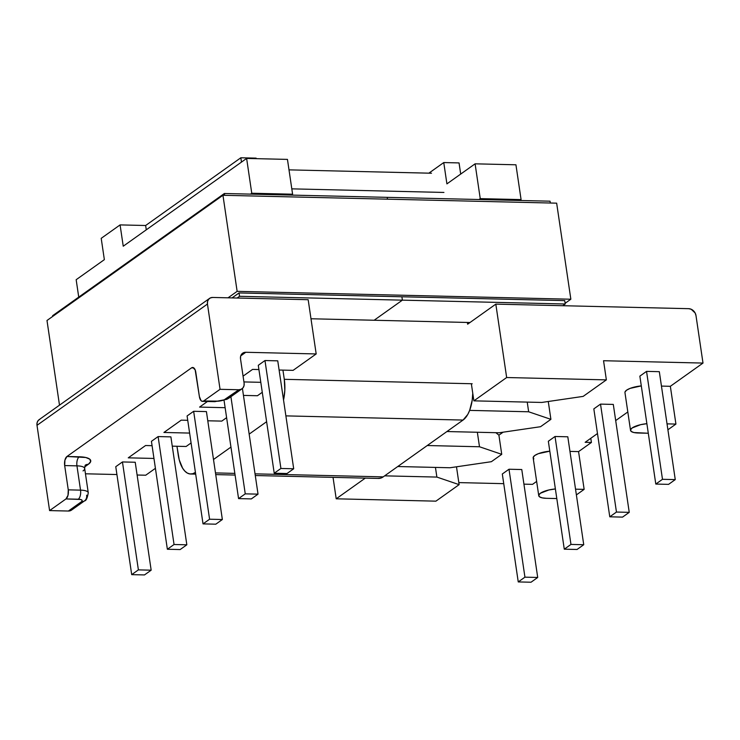 <?xml version="1.0" encoding="UTF-8"?>
<svg xmlns="http://www.w3.org/2000/svg" width="740" height="740" viewBox="0 0 740 740"><rect width="100%" height="100%" fill="white"/><g stroke="black" fill="none" stroke-linecap="round" stroke-linejoin="round"><path stroke-width="1.11" d="M39.942 419.182L38.129 420.598L37.093 422.753L37 425.324L207.459 304.048A7.141 5.902 -125.4 0 1 209.577 298.377A7.141 5.902 -125.4 0 1 212.722 297.452L308.173 299.709L316.183 353.942L245.782 352.277A7.141 5.902 -125.4 0 0 242.646 353.211A7.141 5.902 -125.4 0 0 240.518 358.882L244.107 383.163A7.141 5.902 -125.4 0 1 241.98 388.833A7.141 5.902 -125.4 0 1 238.835 389.758L225.857 398.999A7.428 2.201 -8.4 0 1 215.932 401.265L203.657 400.978L218.689 401.145L224.054 399.914L238.835 389.758L220.048 389.314L207.459 304.048L207.552 301.485L208.588 299.321L210.401 297.906L212.722 297.452L308.173 299.709L316.183 353.942L293.105 370.361L279.11 370.028L293.105 370.361L316.183 353.942L245.782 352.277L243.46 352.74L241.647 354.155L240.611 356.31L240.518 358.882L244.107 383.163L244.006 385.734L242.97 387.889L241.157 389.305L238.835 389.758L220.048 389.314L203.657 400.978A7.141 3.423 91.4 0 1 202.492 401.367A7.141 3.423 91.4 0 1 199.384 396.566L195.795 372.276A7.141 3.423 91.4 0 0 192.687 367.475A7.141 3.423 91.4 0 0 191.521 367.863L193.834 367.919L191.521 367.863L66.961 456.488L85.766 457.496L89.781 459.179L90.678 461.575L88.31 464.322L84.684 466.903L88.31 464.322A7.141 5.902 54.6 0 0 85.424 465.081A7.141 5.902 -125.4 0 1 88.31 464.322A21.701 6.429 -8.4 0 0 79.236 456.784A7.141 3.423 -88.6 0 0 76.951 465.858L64.676 465.571L64.935 460.114L66.961 456.488L191.521 367.863L192.853 367.484L195.166 369.88L199.384 396.566L201.049 400.654L202.325 401.358L203.657 400.978L220.048 389.314L207.459 304.048L37 425.324L49.589 510.591L65.98 498.936L68.006 495.31L68.265 489.852L64.676 465.571L68.265 489.852L80.54 490.139L76.951 465.858L80.54 490.139A14.56 4.311 -8.4 0 1 88.264 492.775L84.675 468.485A14.56 4.311 171.6 0 0 76.951 465.858A7.141 3.423 91.4 0 1 79.236 456.784L66.961 456.488A7.141 3.423 91.4 0 0 64.676 465.571L76.951 465.858A14.56 4.311 171.6 0 1 84.665 468.439A14.56 4.311 171.6 0 1 83.047 470.918M85.461 473.794L116.92 474.534L85.461 473.794M137.113 475.015L145.725 475.219L155.409 468.328L145.725 475.219L137.113 475.015M153.957 458.449L128.261 457.838L145.567 445.526L152.07 445.684L145.567 445.526L128.261 457.838L153.957 458.449M172.263 446.155L186.11 446.488L191.077 442.955L186.11 446.488L172.263 446.155M189.616 433.076L163.919 432.465L181.226 420.154L187.738 420.302L181.226 420.154L163.919 432.465L189.616 433.076M207.783 420.783L221.778 421.106L226.616 417.665L221.778 421.106L207.783 420.783M225.136 407.694L199.587 407.093L207.468 401.487L199.587 407.093L225.136 407.694M243.451 395.401L257.446 395.733L262.275 392.293L257.446 395.733L243.451 395.401M260.804 382.321L243.923 381.923L260.804 382.321M243.071 376.151L252.562 369.399L258.917 369.556L252.562 369.399L243.071 376.151M245.782 352.277L240.731 355.875L245.782 352.277M258.288 365.301L264.976 360.537L277.75 360.843L293.697 468.772L277.75 360.843L264.976 360.537L280.913 468.466L274.226 473.23L287.009 473.526L293.697 468.772L280.913 468.466L264.976 360.537L258.288 365.301L274.226 473.23L258.288 365.301M158.11 436.572L170.894 436.868L186.832 544.807L170.894 436.868L158.11 436.572L174.048 544.501L158.11 436.572L151.432 441.327L158.11 436.572M122.451 461.945L135.226 462.25L151.163 570.179L135.226 462.25L122.451 461.945L138.389 569.874L122.451 461.945L115.764 466.7L122.451 461.945M193.649 411.292L206.423 411.588L222.361 519.517L206.423 411.588L193.649 411.292L209.587 519.221L193.649 411.292L187.09 415.954L193.649 411.292M533.817 458.939L533.216 457.329L534.798 455.479L538.332 453.685L549.802 451.178A14.56 4.311 171.6 0 0 533.17 457.912L538.748 495.689A14.56 4.311 -8.4 0 1 555.379 488.955L548.849 489.982L540.376 493.256L538.794 495.106L539.395 496.707L542.087 497.844L546.471 498.316A14.56 4.311 -8.4 0 1 538.748 495.689M569.957 451.4L578.569 451.604L591.417 442.455L585.155 442.307L597.476 433.538L585.155 442.307L591.417 442.455L578.569 451.604L584.147 489.371L576.386 494.903L584.147 489.371L575.535 489.168L584.147 489.371L578.569 451.604L569.957 451.4M615.689 420.588L627.816 411.958L615.689 420.588M624.995 392.024L626.586 390.184L630.119 388.38L641.303 385.901A14.56 4.311 171.6 0 0 624.958 392.607L630.535 430.384A14.56 4.311 -8.4 0 1 646.88 423.678L640.637 424.677L632.163 427.951L630.582 429.801L631.174 431.411L633.875 432.539L648.296 433.252L638.25 433.011A14.56 4.311 -8.4 0 1 630.535 430.384M661.449 386.086L670.348 386.299L703 363.072L603.544 360.722L606.365 379.879L506.66 377.529L495.819 304.131L688.727 308.682L691.197 309.255L695.128 312.983L695.989 315.582L703 363.072L603.544 360.722L606.365 379.879L506.66 377.529L495.819 304.131L467.634 324.194L495.819 304.131L688.727 308.682A7.141 5.902 -125.4 0 1 695.989 315.582L703 363.072L670.348 386.299L675.925 424.075L667.905 429.783L675.925 424.075L670.348 386.299L661.449 386.086M503.08 432.197L498.908 435.166L501.738 454.323L479.492 446.766L427.257 445.526L479.492 446.766L477.346 432.253L479.492 446.766L501.738 454.323L491.379 461.695L501.738 454.323L498.908 435.166L495.874 432.687L498.908 435.166L503.08 432.197M458.819 482.6L503.746 483.664L458.819 482.6M523.938 484.145L532.541 484.349L536.648 481.426L532.541 484.349L523.938 484.145M509 469.234L521.774 469.539L537.712 577.468L521.774 469.539L509 469.234L524.938 577.163L509 469.234L502.312 473.988L509 469.234M555.028 436.489L567.802 436.794L583.74 544.723L567.802 436.794L555.028 436.489L570.966 544.418L555.028 436.489L548.34 441.243L555.028 436.489M639.86 376.133L646.547 371.378L659.322 371.674L675.259 479.603L659.322 371.674L646.547 371.378L662.485 479.307L655.797 484.062L668.572 484.367L675.259 479.603L662.485 479.307L646.547 371.378L639.86 376.133L655.797 484.062L639.86 376.133M593.832 408.878L600.519 404.114L613.303 404.419L629.24 512.348L613.303 404.419L600.519 404.114L616.457 512.052L609.779 516.807L622.553 517.112L629.24 512.348L616.457 512.052L600.519 404.114L593.832 408.878L609.779 516.807L593.832 408.878M397.759 466.524L449.985 467.754L491.379 461.695L449.985 467.754L397.759 466.524M256.114 158.138L256.197 158.656L256.114 158.138L240.833 157.777L256.114 158.138M287.453 159.396L292.596 194.204L291.357 195.083L292.596 194.204L251.757 193.242L246.624 158.434L123.238 246.217L120.084 224.904L145.641 225.506L240.833 157.777L241.471 162.097L240.833 157.777L145.641 225.506L146.279 229.826L145.641 225.506L120.084 224.904L101.204 238.336L120.084 224.904L123.238 246.217L246.624 158.434L287.453 159.396L292.596 194.204L251.757 193.242L250.518 194.121L251.757 193.242L246.624 158.434L287.453 159.396M76.165 279.711L78.736 297.119L76.165 279.711L104.358 259.647L76.165 279.711M333.037 477.365L336.2 498.806L435.916 501.156L459.124 484.645L436.878 477.078L384.643 475.848L436.878 477.078L435.444 467.412L436.878 477.078L459.124 484.645L435.916 501.156L336.2 498.806L365.264 478.132L336.2 498.806L333.037 477.365M101.204 238.336L104.358 259.647L101.204 238.336M519.841 200.475L521.08 199.597L480.241 198.635L479.002 199.513L480.241 198.635L475.099 163.827L446.914 183.881L443.76 162.56L428.867 173.16L443.76 162.56L459.05 162.92L460.696 174.076L459.05 162.92L443.76 162.56L446.914 183.881L475.099 163.827L515.937 164.789L521.08 199.597L519.841 200.475M471.352 383.736L473.877 400.849L506.66 377.529L473.877 400.849L541.773 402.449L583.157 396.39L606.365 379.879L583.157 396.39L541.773 402.449L473.877 400.849L471.352 383.736M467.634 324.194L467.375 322.455L467.634 324.194M456.488 466.801L459.124 484.645L456.488 466.801M590.798 438.293L591.417 442.455L590.798 438.293M209.577 298.377L39.127 419.654A7.141 5.902 54.6 0 0 37 425.324L49.589 510.591L68.376 511.035L70.698 510.582L72.52 509.166M515.937 164.789L475.099 163.827L480.241 198.635L521.08 199.597L515.937 164.789M556.804 498.557L546.471 498.316L556.804 498.557M88.254 492.72A14.56 4.311 171.6 0 0 80.54 490.139A7.141 3.423 91.4 0 1 78.255 499.223A7.428 2.201 -8.4 0 1 81.363 501.803L82.168 500.86L81.862 500.037L80.493 499.463L65.98 498.936L49.589 510.591L68.376 511.035L81.363 501.803L68.376 511.035A7.141 5.902 54.6 0 0 71.521 510.11L84.508 500.869A7.141 5.902 -125.4 0 1 81.363 501.803A7.141 5.902 54.6 0 0 84.554 500.832M531.033 582.223L537.712 577.468L524.938 577.163L518.25 581.927L502.312 473.988L518.25 581.927L531.033 582.223L537.712 577.468L524.938 577.163L518.25 581.927L531.033 582.223M577.052 549.478L583.74 544.723L570.966 544.418L564.278 549.182L548.34 441.243L564.278 549.182L577.052 549.478L583.74 544.723L570.966 544.418L564.278 549.182L577.052 549.478M144.476 574.934L151.163 570.179L138.389 569.874L131.702 574.638L115.764 466.7L131.702 574.638L144.476 574.934L151.163 570.179L138.389 569.874L131.702 574.638L144.476 574.934M180.144 549.561L186.832 544.807L174.048 544.501L167.37 549.256L151.432 441.327L167.37 549.256L180.144 549.561L186.832 544.807L174.048 544.501L167.37 549.256L180.144 549.561M528.656 411.782L469.65 410.386L528.656 411.782L527.232 402.107L528.656 411.782L550.902 419.339L540.542 426.712L550.902 419.339L528.656 411.782M446.932 431.54L499.158 432.771L540.542 426.712L499.158 432.771L446.932 431.54M548.266 401.496L550.902 419.339L548.266 401.496M667.027 423.863L675.925 424.075L667.027 423.863M668.572 484.367L675.259 479.603L662.485 479.307L655.797 484.062L668.572 484.367M622.553 517.112L629.24 512.348L616.457 512.052L609.779 516.807L622.553 517.112M287.009 473.526L293.697 468.772L280.913 468.466L274.226 473.23L287.009 473.526M251.341 498.908L258.029 494.144L242.424 388.472L258.029 494.144L245.255 493.848L238.567 498.603L251.341 498.908L258.029 494.144L245.255 493.848L230.908 396.705L245.255 493.848L238.567 498.603L224.054 400.368L238.567 498.603L251.341 498.908M229.049 398.028A7.141 5.902 -125.4 0 1 225.857 398.999A7.141 5.902 54.6 0 0 229.002 398.065L241.98 388.833M229.002 398.065L226.838 399.313L214.767 401.663A7.141 3.423 -88.6 0 0 215.932 401.265A7.141 3.423 91.4 0 1 214.711 401.654M86.626 495.199A7.141 5.902 -125.4 0 1 84.508 500.869C86.071 500.897 87.329 498.196 88.264 492.775M80.54 490.139L68.265 489.852A7.141 3.423 91.4 0 1 65.98 498.936L78.255 499.223A7.141 3.423 -88.6 0 0 80.54 490.139M85.165 465.247L84.675 468.485M215.803 524.188L222.361 519.517L209.587 519.221L203.028 523.883L187.09 415.954L203.028 523.883L215.803 524.188L222.361 519.517L209.587 519.221L203.028 523.883L215.803 524.188M291.81 188.857L443.935 192.446L291.81 188.857M190.652 474.007A28.555 13.69 91.4 0 0 195.304 472.444L192.668 473.748L189.986 473.961L187.35 473.082L184.871 471.139L182.632 468.207L179.237 459.873L176.953 446.266L178.21 454.786A28.555 13.69 91.4 0 0 190.652 474.007L195.684 474.127M255.282 475.533L378.547 478.438A28.555 13.69 -88.6 0 0 383.2 476.875L255.032 473.85L383.2 476.875L463.055 420.061L285.881 415.88L463.055 420.061A28.555 13.69 -88.6 0 0 472.758 393.282L472.185 400.312L469.669 410.33L467.773 414.437L463.055 420.061L383.2 476.875L380.573 478.179L377.881 478.391M234.839 473.378L215.479 472.916L234.839 473.378M266.622 421.707L249.167 434.121L266.622 421.707M230.954 447.08L213.499 459.503L230.954 447.08M284.289 379.315A28.555 13.69 91.4 0 1 283.531 399.989L284.817 390.35L284.289 379.315L472.185 383.755L284.289 379.315L282.93 370.12L284.289 379.315M387.205 197.349L387.473 199.171L387.205 197.349L550.051 201.188L550.32 203.01L550.051 201.188L387.205 197.349L387.473 199.171L387.205 197.349L224.368 193.501L224.636 195.332L224.368 193.501L387.205 197.349M401.894 296.777L402.384 300.153L239.547 296.305L239.048 292.938L239.547 296.305L237.124 298.026L239.547 296.305L402.384 300.153L401.894 296.777L402.384 300.153L374.135 320.254L402.384 300.153L401.894 296.777M52.697 316.415L52.596 315.712L224.368 193.501L52.596 315.712L52.697 316.415M310.985 318.764L374.135 320.254L310.985 318.764M564.731 300.616L565.231 303.992L402.384 300.153L374.135 320.254L469.983 322.52L374.135 320.254L402.384 300.153L565.231 303.992L564.731 300.616L239.048 292.938L232.055 297.906L239.048 292.938L564.731 300.616M562.816 305.713L565.231 303.992L562.816 305.713M570.845 299.219L565.129 303.289L570.845 299.219L556.656 203.167L570.845 299.219L237.133 291.347L222.953 195.286L46.99 320.485L59.496 405.168L46.99 320.485L222.953 195.286L237.133 291.347L570.845 299.219M228.049 297.813L237.133 291.347L228.049 297.813M556.656 203.167L222.953 195.286L556.656 203.167M214.767 401.663L202.492 401.367M288.998 169.867L431.494 173.225M215.728 474.599L235.089 475.062"/></g></svg>
